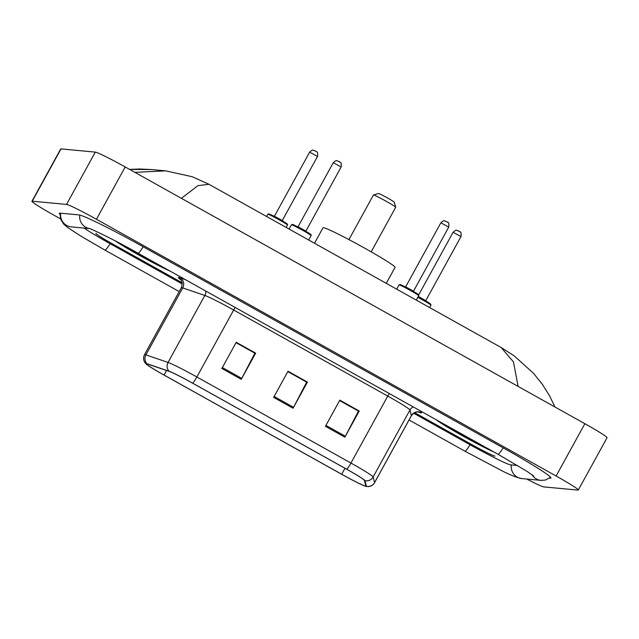 <?xml version="1.0" encoding="UTF-8"?>
<svg xmlns="http://www.w3.org/2000/svg" width="639" height="639" viewBox="0 0 639 639"><rect width="100%" height="100%" fill="white"/><g stroke="black" fill="none" stroke-linecap="round" stroke-linejoin="round"><path stroke-width="0.96" d="M182.123 282.829L112.504 243.946A22.421 1.214 -151.2 0 1 95.866 233.427A22.421 1.214 -151.2 0 1 96.09 233.379L96.193 233.387A22.421 1.214 -151.2 0 0 95.97 233.435A22.421 1.214 -151.2 0 0 112.608 243.954L182.115 282.781M414.615 412.65L472.572 445.016A22.421 1.214 -151.2 0 0 495.001 456.142L494.898 456.134A22.421 1.214 -151.2 0 1 472.469 445.008L414.575 412.666M84.076 228.091A40.353 2.181 -151.2 0 0 110.204 243.731L182.243 283.972M413.633 413.217L470.16 444.792A40.353 2.181 -151.2 0 0 510.537 464.825L517.446 465.472M526.704 479.034A29.889 1.613 -151.2 0 0 543.709 486.894L577.991 490.097A29.889 1.613 -151.2 0 0 578.295 490.033A29.889 1.613 -151.2 0 0 556.106 476.007L96.441 219.257A29.889 1.613 -151.2 0 0 66.536 204.416L32.246 201.213A29.889 1.613 -151.2 0 0 31.95 201.277A29.889 1.613 -151.2 0 0 54.131 215.303L60.521 218.873M578.295 490.033L607.05 437.723A29.889 1.613 -151.2 0 0 584.869 423.697L125.204 166.947A29.889 1.613 -151.2 0 0 95.291 152.106L61.009 148.903A29.889 1.613 -151.2 0 0 60.705 148.967L31.95 201.277M549.564 478.108L550.307 478.172A64.267 3.475 -151.2 0 0 550.946 478.036A64.267 3.475 -151.2 0 0 503.252 447.883L143.288 246.822A64.267 3.475 -151.2 0 0 78.988 214.912L59.938 213.138A64.267 3.475 -151.2 0 0 59.299 213.274A64.267 3.475 -151.2 0 0 59.978 214.392M518.109 386.403L513.46 361.89L501.136 347.504L208.945 184.296L197.938 185.637L181.42 198.314M501.136 347.504L514.187 355.867L533.525 373.328L542.407 384.43L549.428 395.573L555.019 407.027M134.877 172.346L165.701 170.869L192.251 176.731L208.945 184.296M129.613 169.407L139.47 169L151.563 169.551L129.645 169.423M365.636 486.135A23.915 1.294 28.8 0 1 341.705 474.258L164.055 375.037A23.915 1.294 28.8 0 1 146.307 363.815A23.915 1.294 28.8 0 1 147.417 363.99L169.551 371.531A23.915 1.294 28.8 0 1 192.603 383.176L346.689 469.242A23.915 1.294 28.8 0 1 364.446 480.392L365.875 486.007A23.915 1.294 28.8 0 1 365.875 486.079A23.915 1.294 28.8 0 1 365.636 486.135M366.155 486.423A24.514 1.326 -151.2 0 0 366.403 486.295L364.965 480.68A24.514 1.326 -151.2 0 0 346.769 469.25L192.682 383.184A24.514 1.326 -151.2 0 0 169.055 371.251L146.922 363.703A24.514 1.326 -151.2 0 0 146.043 363.942A24.514 1.326 -151.2 0 0 163.975 375.029L341.625 474.258A24.514 1.326 -151.2 0 0 365.907 486.383A24.514 1.326 -151.2 0 0 366.155 486.423M436.477 419.895A35.872 1.941 -151.2 0 0 462.165 435.614A35.872 1.941 -151.2 0 0 493.731 451.877A35.872 1.941 -151.2 0 1 462.165 435.614A35.872 1.941 -151.2 0 1 436.477 419.895M115.084 240.799A35.872 1.941 -151.2 0 0 141.794 256.654A35.872 1.941 -151.2 0 0 170.022 271.064A35.872 1.941 -151.2 0 1 141.794 256.654A35.872 1.941 -151.2 0 1 115.084 240.799M325.435 426.317L339.812 400.158L359.238 411.013L344.86 437.164L325.435 426.317M221.853 368.455L236.23 342.304L255.648 353.151L241.27 379.302L221.853 368.455M273.644 397.386L288.021 371.235L307.447 382.082L293.061 408.233L273.644 397.386M339.66 400.445L358.383 411.029M236.071 342.584L254.801 353.167M287.862 371.515L306.592 382.098M307.447 382.082L306.64 382.002M287.814 371.61L306.68 382.146L293.549 407.323A5.975 0.735 119.2 0 1 293.061 408.233M255.648 353.151L254.849 353.079M236.023 342.68L254.889 353.215L241.758 378.4A5.975 0.735 119.2 0 1 241.27 379.302M359.238 411.013L358.439 410.933M339.605 400.541L358.471 411.077L345.348 436.253A5.975 0.735 119.2 0 1 344.86 437.164M447.795 426.221A24.362 1.318 -151.2 0 0 482.413 445.551M371.195 251.838L395.701 207.268A12.7 0.687 -151.2 0 0 395.701 207.228L394.223 202.172A8.97 0.487 -151.2 0 0 386.867 197.603A8.97 0.487 -151.2 0 0 378.592 193.537A8.97 0.487 -151.2 0 0 378.528 193.537A8.97 0.487 -151.2 0 0 378.504 193.561M395.701 207.228A12.7 0.687 -151.2 0 0 385.285 200.758A12.7 0.687 -151.2 0 0 373.559 194.999A12.7 0.687 -151.2 0 0 373.464 195.007A12.7 0.687 -151.2 0 0 373.432 195.023L348.926 239.601M386.276 283.349L395.062 267.374A41.104 2.221 -151.2 0 0 362.345 246.854A41.104 2.221 -151.2 0 0 323.438 227.684A41.104 2.221 -151.2 0 0 323.022 227.772L314.508 243.259M125.204 246.159A24.362 1.318 -151.2 0 0 158.704 264.746M179.2 291.584L104.924 250.097A11.957 1.478 -60.8 0 0 110.108 243.683M60.737 213.21A11.957 11.845 95.3 0 0 71.344 226.901L89.596 228.61M79.779 215.063A11.957 11.845 95.3 0 0 89.428 228.554M143.192 246.766A11.957 1.478 119.2 0 1 138.008 253.188L497.973 454.241L526.704 471.175L533.757 476.039M503.157 447.827A11.957 1.478 119.2 0 1 497.973 454.241M550.594 477.269L545.426 480.041L540.993 480.368A11.957 11.845 -84.7 0 1 531.975 474.689M540.993 480.368L521.943 478.595A11.957 11.845 -84.7 0 1 511.344 464.896M521.943 478.595C516.336 477.493 509.299 474.681 500.824 470.176L464.888 451.158A11.957 1.478 -60.8 0 0 470.072 444.744M61.009 148.903L32.246 201.213M95.291 152.106L66.536 204.416M125.204 166.947L96.441 219.257M584.869 423.697L556.106 476.007M550.722 477.421L550.307 478.172M341.705 474.258L344.988 468.291M180.757 279.794A37.366 2.021 28.8 0 1 178.752 277.478A37.366 2.021 28.8 0 1 180.11 277.837L185.31 279.61M146.922 363.703A7.476 7.133 -71.2 0 1 145.908 354.877L182.722 287.917A29.889 1.613 -151.2 0 0 181.628 287.63A29.889 1.613 -151.2 0 0 181.332 287.694C183.768 281.128 179.327 278.372 180.398 279.395M192.682 383.184A7.476 0.919 -60.8 0 0 196.852 376.978L350.947 463.043A29.889 1.613 28.8 0 1 373.136 476.982L374.566 482.597A29.889 1.613 28.8 0 1 374.558 482.685L411.372 415.725A29.889 1.613 -151.2 0 0 411.38 415.638L409.942 410.022A29.889 1.613 -151.2 0 0 387.753 396.084L233.666 310.019A29.889 1.613 -151.2 0 0 204.847 295.466L182.722 287.917A7.476 7.133 108.8 0 0 180.11 277.837M366.403 486.295A7.476 7.452 165.7 0 0 374.566 482.597L411.38 415.638A7.476 7.452 -14.3 0 1 421.524 412.674A37.366 2.021 28.8 0 1 418.353 411.979M389.255 393.52A7.476 0.919 119.2 0 0 387.753 396.084L350.947 463.043A7.476 0.919 119.2 0 1 346.769 469.25M169.055 371.251A7.476 7.133 -71.2 0 1 168.041 362.425A29.889 1.613 28.8 0 1 196.852 376.978L233.666 310.019A7.476 0.919 119.2 0 1 235.16 307.447M413.217 406.907A7.476 7.452 -14.3 0 0 409.942 410.022L373.136 476.982A7.476 7.452 165.7 0 1 364.965 480.68M146.043 363.942L144.893 362.561C143.296 359.989 143.176 357.353 144.526 354.653A29.889 1.613 28.8 0 1 145.908 354.877L168.041 362.425L204.847 295.466A7.476 7.133 108.8 0 0 205.782 291.041M421.189 411.356L421.524 412.674M164.055 375.037L166.547 370.508M274.139 396.484L293.549 407.323M325.93 425.414L345.348 436.253M222.348 367.553L241.758 378.4M430.534 304.212A10.464 0.567 28.8 0 0 427.211 301.784A10.464 0.567 28.8 0 0 418.138 296.72L428.593 302.638L430.83 304.284L430.934 305.202A11.206 0.607 -151.2 0 0 417.802 297.335M460.943 236.582L453.147 232.292M458.203 230.783L459.505 231.502M418.297 296.432L425.758 300.649L460.983 236.574C461.646 230.192 459.497 232.492 459.425 231.414L456.757 230.328C456.406 229.784 455.192 230.423 453.131 232.253L418.673 294.922M267.821 214.265L268.644 213.857C270.736 214.456 275.505 216.901 282.957 221.182C288.972 225.016 287.326 223.89 287.462 225.064A11.206 0.607 -151.2 0 0 278.54 219.465A11.206 0.607 -151.2 0 0 267.933 214.241A11.206 0.607 -151.2 0 0 267.821 214.265L266.591 216.493M268.939 213.945A10.464 0.567 28.8 0 1 279.403 219.145A10.464 0.567 28.8 0 1 287.063 224.073M274.443 216.238L282.286 220.519L317.519 156.435L309.675 152.162M317.471 156.443L317.519 156.435C318.174 150.061 316.025 152.362 315.954 151.283L313.286 150.197C312.934 149.646 311.728 150.285 309.659 152.114L274.435 216.198L273.756 216.565M314.739 150.644L316.033 151.371M399.159 284.89A11.206 0.607 -151.2 0 0 399.048 284.914L399.878 284.507C400.182 284.227 409 288.692 414.032 291.735C419.975 295.474 418.625 294.571 418.689 295.713A11.206 0.607 -151.2 0 0 409.767 290.114A11.206 0.607 -151.2 0 0 399.159 284.89M405.677 286.887L413.521 291.168L413.593 291.967M448.706 227.093L440.902 222.811M400.166 284.595A10.464 0.567 28.8 0 1 410.629 289.794A10.464 0.567 28.8 0 1 418.297 294.723M445.966 221.294L447.26 222.021M291.56 224.784A11.206 0.607 -151.2 0 0 291.448 224.816L292.279 224.409C292.582 224.121 301.4 228.586 306.432 231.637C312.375 235.376 311.025 234.473 311.089 235.615A11.206 0.607 -151.2 0 0 302.167 230.016A11.206 0.607 -151.2 0 0 291.56 224.784M298.07 226.789L305.921 231.062L305.993 231.869M341.098 166.995L333.302 162.705M292.566 224.497A10.464 0.567 28.8 0 1 303.03 229.689A10.464 0.567 28.8 0 1 310.69 234.625M338.366 161.196L339.66 161.915M464.888 451.158L409.04 419.967M89.244 228.49C89.444 227.923 115.779 240.52 138.008 253.188M60.13 213.154L60.561 219.009L63.644 224.081L67.758 227.572L81.153 236.294L104.924 250.097M165.701 170.869L151.587 169.551M365.907 486.383L368.088 486.606C370.947 486.447 373.104 485.137 374.558 482.685M144.526 354.653L181.332 287.694M418.88 412.067C420.342 412.443 415.669 410.118 411.372 415.725M378.528 193.537L373.464 195.007M430.934 305.202L429.632 307.567M425.83 301.448L425.758 300.649M287.462 225.064L286.16 227.428M282.366 221.318L282.286 220.519M404.99 287.223L405.661 286.847L440.886 222.763C442.955 220.934 444.161 220.295 444.52 220.846L447.268 221.981C447.156 223.187 449.345 220.271 448.746 227.085L413.521 291.168M399.048 284.914L396.707 289.171M418.689 295.713L416.277 300.106M297.391 227.117L298.062 226.741L333.286 162.665C335.355 160.836 336.561 160.197 336.921 160.74L339.668 161.883C339.549 163.089 341.737 160.165 341.146 166.987L305.921 231.062M291.448 224.816L289.108 229.074M311.089 235.615L308.677 240"/></g></svg>
